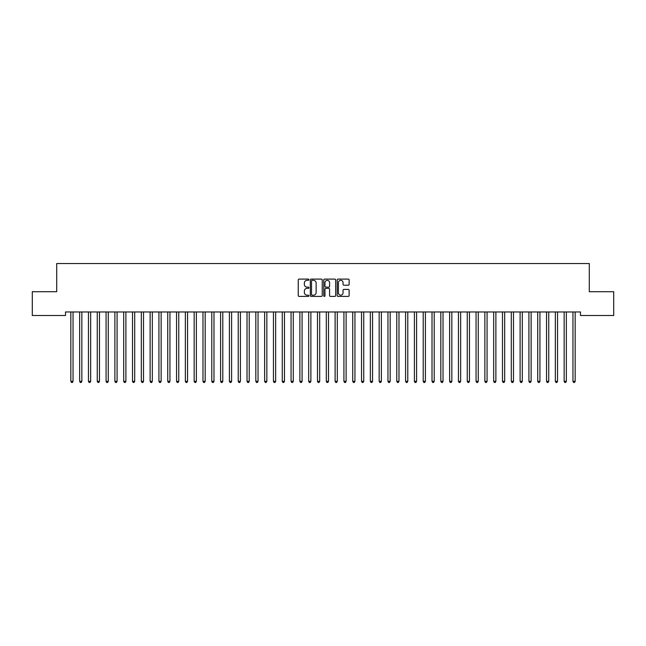 <?xml version="1.0" encoding="UTF-8"?>
<svg xmlns="http://www.w3.org/2000/svg" width="646" height="646" viewBox="0 0 646 646"><rect width="100%" height="100%" fill="white"/><g stroke="black" fill="none" stroke-linecap="round" stroke-linejoin="round"><path stroke-width="0.97" d="M308.909 279.71A0.606 0.606 0 0 0 308.303 279.104L299.114 279.104A0.864 0.864 0 0 0 298.25 279.976L298.25 295.537A0.864 0.864 0 0 0 299.114 296.401L308.303 296.401A0.606 0.606 0 0 0 308.909 295.795A0.606 0.606 0 0 0 308.303 295.19L307.108 295.19A2.77 2.77 0 0 1 304.347 292.428L304.347 291.128A2.77 2.77 0 0 1 307.108 288.358L308.303 288.358A0.606 0.606 0 0 0 308.909 287.753A0.606 0.606 0 0 0 308.303 287.147L307.108 287.147A2.77 2.77 0 0 1 304.347 284.385L304.347 283.085A2.77 2.77 0 0 1 307.108 280.316L308.303 280.316A0.606 0.606 0 0 0 308.909 279.71M348.267 285.201A0.864 0.864 0 0 0 349.131 284.337L349.131 279.976A0.864 0.864 0 0 0 348.267 279.104L338.068 279.104A0.864 0.864 0 0 0 337.204 279.976L337.204 295.537A0.864 0.864 0 0 0 338.068 296.401L348.267 296.401A0.864 0.864 0 0 0 349.131 295.537L349.131 290.264A0.864 0.864 0 0 0 348.267 289.4L343.906 289.4A0.864 0.864 0 0 0 343.042 290.264L343.042 292.88A2.309 2.309 0 0 1 340.725 295.19A2.309 2.309 0 0 1 338.415 292.88L338.415 282.633A2.309 2.309 0 0 1 340.725 280.316A2.309 2.309 0 0 1 343.042 282.633L343.042 284.337A0.864 0.864 0 0 0 343.906 285.201L348.267 285.201M580.488 311.978L65.512 311.978L65.512 315.506L32.3 315.506L32.3 291.717L56.703 291.717L56.703 263.528L589.297 263.528L589.297 291.717L613.7 291.717L613.7 315.506L580.488 315.506L580.488 311.978M322.241 279.976A0.864 0.864 0 0 0 321.377 279.104L311.178 279.104A0.864 0.864 0 0 0 310.314 279.976L310.314 295.537A0.864 0.864 0 0 0 311.178 296.401L321.377 296.401A0.864 0.864 0 0 0 322.241 295.537L322.241 279.976M324.623 279.104L334.822 279.104A0.864 0.864 0 0 1 335.686 279.976L335.686 295.537A0.864 0.864 0 0 1 334.822 296.401L330.461 296.401A0.864 0.864 0 0 1 329.589 295.537L329.589 289.222A0.864 0.864 0 0 0 328.725 288.358L325.834 288.358A0.864 0.864 0 0 0 324.97 289.222L324.97 295.795A0.606 0.606 0 0 1 324.365 296.401A0.606 0.606 0 0 1 323.759 295.795L323.759 279.976A0.864 0.864 0 0 1 324.623 279.104M312.123 280.316A0.606 0.606 0 0 0 311.525 280.921L311.525 294.584A0.606 0.606 0 0 0 312.123 295.19L313.383 295.19A2.77 2.77 0 0 0 316.144 292.428L316.144 283.085A2.77 2.77 0 0 0 313.383 280.316L312.123 280.316M329.589 282.673A2.309 2.309 0 0 0 327.28 280.364A2.309 2.309 0 0 0 324.97 282.673L324.97 286.283A0.864 0.864 0 0 0 325.834 287.147L328.725 287.147A0.864 0.864 0 0 0 329.589 286.283L329.589 282.673M70.721 311.978L70.777 312.107A0.88 0.88 -179.4 0 1 70.842 312.438L70.842 381.326L73.038 381.326L73.038 312.438A0.88 0.88 -179.4 0 1 73.103 312.107L73.159 311.978M73.038 381.326L72.384 382.472L71.504 382.472L70.842 381.326M79.531 311.978L79.587 312.107A0.88 0.88 -179.4 0 1 79.652 312.438L79.652 381.326L81.848 381.326L81.848 312.438A0.88 0.88 -179.4 0 1 81.913 312.107L81.969 311.978M81.848 381.326L81.194 382.472L80.306 382.472L79.652 381.326M88.341 311.978L88.397 312.107A0.88 0.88 -179.4 0 1 88.462 312.438L88.462 381.326L90.658 381.326L90.658 312.438A0.88 0.88 -179.4 0 1 90.723 312.107L90.779 311.978M90.658 381.326L89.996 382.472L89.116 382.472L88.462 381.326M97.15 311.978L97.207 312.107A0.88 0.88 -179.4 0 1 97.263 312.438L97.263 381.326L99.468 381.326L99.468 312.438A0.88 0.88 -179.4 0 1 99.532 312.107L99.589 311.978M99.468 381.326L98.806 382.472L97.926 382.472L97.263 381.326M105.96 311.978L106.009 312.107A0.88 0.88 -179.4 0 1 106.073 312.438L106.073 381.326L108.278 381.326L108.278 312.438A0.88 0.88 -179.4 0 1 108.342 312.107L108.391 311.978M108.278 381.326L107.616 382.472L106.735 382.472L106.073 381.326M114.77 311.978L114.818 312.107A0.88 0.88 -179.4 0 1 114.883 312.438L114.883 381.326L117.088 381.326L117.088 312.438A0.88 0.88 -179.4 0 1 117.152 312.107L117.201 311.978M117.088 381.326L116.425 382.472L115.545 382.472L114.883 381.326M123.58 311.978L123.628 312.107A0.88 0.88 -179.4 0 1 123.693 312.438L123.693 381.326L125.897 381.326L125.897 312.438A0.88 0.88 -179.4 0 1 125.962 312.107L126.01 311.978M125.897 381.326L125.235 382.472L124.355 382.472L123.693 381.326M132.39 311.978L132.438 312.107A0.88 0.88 -179.4 0 1 132.503 312.438L132.503 381.326L134.707 381.326L134.707 312.438A0.88 0.88 -179.4 0 1 134.772 312.107L134.82 311.978M134.707 381.326L134.045 382.472L133.165 382.472L132.503 381.326M141.199 311.978L141.248 312.107A0.88 0.88 -179.4 0 1 141.312 312.438L141.312 381.326L143.517 381.326L143.517 312.438A0.88 0.88 -179.4 0 1 143.582 312.107L143.63 311.978M143.517 381.326L142.855 382.472L141.975 382.472L141.312 381.326M150.009 311.978L150.058 312.107A0.88 0.88 -179.4 0 1 150.122 312.438L150.122 381.326L152.327 381.326L152.327 312.438A0.88 0.88 -179.4 0 1 152.391 312.107L152.44 311.978M152.327 381.326L151.665 382.472L150.784 382.472L150.122 381.326M158.811 311.978L158.868 312.107A0.88 0.88 -179.4 0 1 158.932 312.438L158.932 381.326L161.137 381.326L161.137 312.438A0.88 0.88 -179.4 0 1 161.193 312.107L161.25 311.978M161.137 381.326L160.474 382.472L159.594 382.472L158.932 381.326M167.621 311.978L167.677 312.107A0.88 0.88 -179.4 0 1 167.742 312.438L167.742 381.326L169.938 381.326L169.938 312.438A0.88 0.88 -179.4 0 1 170.003 312.107L170.059 311.978M169.938 381.326L169.284 382.472L168.404 382.472L167.742 381.326M176.431 311.978L176.487 312.107A0.88 0.88 -179.4 0 1 176.552 312.438L176.552 381.326L178.748 381.326L178.748 312.438A0.88 0.88 -179.4 0 1 178.813 312.107L178.869 311.978M178.748 381.326L178.094 382.472L177.206 382.472L176.552 381.326M185.24 311.978L185.297 312.107A0.88 0.88 -179.4 0 1 185.362 312.438L185.362 381.326L187.558 381.326L187.558 312.438A0.88 0.88 -179.4 0 1 187.623 312.107L187.679 311.978M187.558 381.326L186.896 382.472L186.016 382.472L185.362 381.326M194.05 311.978L194.107 312.107A0.88 0.88 -179.4 0 1 194.163 312.438L194.163 381.326L196.368 381.326L196.368 312.438A0.88 0.88 -179.4 0 1 196.432 312.107L196.489 311.978M196.368 381.326L195.706 382.472L194.826 382.472L194.163 381.326M202.86 311.978L202.909 312.107A0.88 0.88 -179.4 0 1 202.973 312.438L202.973 381.326L205.178 381.326L205.178 312.438A0.88 0.88 -179.4 0 1 205.242 312.107L205.291 311.978M205.178 381.326L204.516 382.472L203.635 382.472L202.973 381.326M211.67 311.978L211.718 312.107A0.88 0.88 -179.4 0 1 211.783 312.438L211.783 381.326L213.988 381.326L213.988 312.438A0.88 0.88 -179.4 0 1 214.052 312.107L214.101 311.978M213.988 381.326L213.325 382.472L212.445 382.472L211.783 381.326M220.48 311.978L220.528 312.107A0.88 0.88 -179.4 0 1 220.593 312.438L220.593 381.326L222.797 381.326L222.797 312.438A0.88 0.88 -179.4 0 1 222.862 312.107L222.91 311.978M222.797 381.326L222.135 382.472L221.255 382.472L220.593 381.326M229.29 311.978L229.338 312.107A0.88 0.88 -179.4 0 1 229.403 312.438L229.403 381.326L231.607 381.326L231.607 312.438A0.88 0.88 -179.4 0 1 231.672 312.107L231.72 311.978M231.607 381.326L230.945 382.472L230.065 382.472L229.403 381.326M238.099 311.978L238.148 312.107A0.88 0.88 -179.4 0 1 238.213 312.438L238.213 381.326L240.417 381.326L240.417 312.438A0.88 0.88 -179.4 0 1 240.482 312.107L240.53 311.978M240.417 381.326L239.755 382.472L238.875 382.472L238.213 381.326M246.909 311.978L246.958 312.107A0.88 0.88 -179.4 0 1 247.022 312.438L247.022 381.326L249.227 381.326L249.227 312.438A0.88 0.88 -179.4 0 1 249.291 312.107L249.34 311.978M249.227 381.326L248.565 382.472L247.684 382.472L247.022 381.326M255.711 311.978L255.768 312.107A0.88 0.88 -179.4 0 1 255.832 312.438L255.832 381.326L258.037 381.326L258.037 312.438A0.88 0.88 -179.4 0 1 258.093 312.107L258.15 311.978M258.037 381.326L257.374 382.472L256.494 382.472L255.832 381.326M264.521 311.978L264.577 312.107A0.88 0.88 -179.4 0 1 264.642 312.438L264.642 381.326L266.838 381.326L266.838 312.438A0.88 0.88 -179.4 0 1 266.903 312.107L266.959 311.978M266.838 381.326L266.184 382.472L265.304 382.472L264.642 381.326M273.331 311.978L273.387 312.107A0.88 0.88 -179.4 0 1 273.452 312.438L273.452 381.326L275.648 381.326L275.648 312.438A0.88 0.88 -179.4 0 1 275.713 312.107L275.769 311.978M275.648 381.326L274.994 382.472L274.106 382.472L273.452 381.326M282.14 311.978L282.197 312.107A0.88 0.88 -179.4 0 1 282.262 312.438L282.262 381.326L284.458 381.326L284.458 312.438A0.88 0.88 -179.4 0 1 284.523 312.107L284.579 311.978M284.458 381.326L283.796 382.472L282.916 382.472L282.262 381.326M290.95 311.978L291.007 312.107A0.88 0.88 -179.4 0 1 291.063 312.438L291.063 381.326L293.268 381.326L293.268 312.438A0.88 0.88 -179.4 0 1 293.332 312.107L293.389 311.978M293.268 381.326L292.606 382.472L291.726 382.472L291.063 381.326M299.76 311.978L299.809 312.107A0.88 0.88 -179.4 0 1 299.873 312.438L299.873 381.326L302.078 381.326L302.078 312.438A0.88 0.88 -179.4 0 1 302.142 312.107L302.191 311.978M302.078 381.326L301.416 382.472L300.535 382.472L299.873 381.326M308.57 311.978L308.618 312.107A0.88 0.88 -179.4 0 1 308.683 312.438L308.683 381.326L310.887 381.326L310.887 312.438A0.88 0.88 -179.4 0 1 310.952 312.107L311.001 311.978M310.887 381.326L310.225 382.472L309.345 382.472L308.683 381.326M317.38 311.978L317.428 312.107A0.88 0.88 -179.4 0 1 317.493 312.438L317.493 381.326L319.697 381.326L319.697 312.438A0.88 0.88 -179.4 0 1 319.762 312.107L319.81 311.978M319.697 381.326L319.035 382.472L318.155 382.472L317.493 381.326M326.19 311.978L326.238 312.107A0.88 0.88 -179.4 0 1 326.303 312.438L326.303 381.326L328.507 381.326L328.507 312.438A0.88 0.88 -179.4 0 1 328.572 312.107L328.62 311.978M328.507 381.326L327.845 382.472L326.965 382.472L326.303 381.326M334.999 311.978L335.048 312.107A0.88 0.88 -179.4 0 1 335.113 312.438L335.113 381.326L337.317 381.326L337.317 312.438A0.88 0.88 -179.4 0 1 337.382 312.107L337.43 311.978M337.317 381.326L336.655 382.472L335.775 382.472L335.113 381.326M343.809 311.978L343.858 312.107A0.88 0.88 -179.4 0 1 343.922 312.438L343.922 381.326L346.127 381.326L346.127 312.438A0.88 0.88 -179.4 0 1 346.191 312.107L346.24 311.978M346.127 381.326L345.465 382.472L344.584 382.472L343.922 381.326M352.611 311.978L352.668 312.107A0.88 0.88 -179.4 0 1 352.732 312.438L352.732 381.326L354.937 381.326L354.937 312.438A0.88 0.88 -179.4 0 1 354.993 312.107L355.05 311.978M354.937 381.326L354.274 382.472L353.394 382.472L352.732 381.326M361.421 311.978L361.477 312.107A0.88 0.88 -179.4 0 1 361.542 312.438L361.542 381.326L363.738 381.326L363.738 312.438A0.88 0.88 -179.4 0 1 363.803 312.107L363.86 311.978M363.738 381.326L363.084 382.472L362.204 382.472L361.542 381.326M370.231 311.978L370.287 312.107A0.88 0.88 -179.4 0 1 370.352 312.438L370.352 381.326L372.548 381.326L372.548 312.438A0.88 0.88 -179.4 0 1 372.613 312.107L372.669 311.978M372.548 381.326L371.894 382.472L371.006 382.472L370.352 381.326M379.04 311.978L379.097 312.107A0.88 0.88 -179.4 0 1 379.162 312.438L379.162 381.326L381.358 381.326L381.358 312.438A0.88 0.88 -179.4 0 1 381.423 312.107L381.479 311.978M381.358 381.326L380.696 382.472L379.816 382.472L379.162 381.326M387.85 311.978L387.907 312.107A0.88 0.88 -179.4 0 1 387.963 312.438L387.963 381.326L390.168 381.326L390.168 312.438A0.88 0.88 -179.4 0 1 390.232 312.107L390.289 311.978M390.168 381.326L389.506 382.472L388.626 382.472L387.963 381.326M396.66 311.978L396.709 312.107A0.88 0.88 -179.4 0 1 396.773 312.438L396.773 381.326L398.978 381.326L398.978 312.438A0.88 0.88 -179.4 0 1 399.042 312.107L399.091 311.978M398.978 381.326L398.316 382.472L397.435 382.472L396.773 381.326M405.47 311.978L405.518 312.107A0.88 0.88 -179.4 0 1 405.583 312.438L405.583 381.326L407.788 381.326L407.788 312.438A0.88 0.88 -179.4 0 1 407.852 312.107L407.901 311.978M407.788 381.326L407.125 382.472L406.245 382.472L405.583 381.326M414.28 311.978L414.328 312.107A0.88 0.88 -179.4 0 1 414.393 312.438L414.393 381.326L416.597 381.326L416.597 312.438A0.88 0.88 -179.4 0 1 416.662 312.107L416.71 311.978M416.597 381.326L415.935 382.472L415.055 382.472L414.393 381.326M423.09 311.978L423.138 312.107A0.88 0.88 -179.4 0 1 423.203 312.438L423.203 381.326L425.407 381.326L425.407 312.438A0.88 0.88 -179.4 0 1 425.472 312.107L425.52 311.978M425.407 381.326L424.745 382.472L423.865 382.472L423.203 381.326M431.899 311.978L431.948 312.107A0.88 0.88 -179.4 0 1 432.012 312.438L432.012 381.326L434.217 381.326L434.217 312.438A0.88 0.88 -179.4 0 1 434.282 312.107L434.33 311.978M434.217 381.326L433.555 382.472L432.675 382.472L432.012 381.326M440.709 311.978L440.758 312.107A0.88 0.88 -179.4 0 1 440.822 312.438L440.822 381.326L443.027 381.326L443.027 312.438A0.88 0.88 -179.4 0 1 443.091 312.107L443.14 311.978M443.027 381.326L442.365 382.472L441.484 382.472L440.822 381.326M449.511 311.978L449.568 312.107A0.88 0.88 -179.4 0 1 449.632 312.438L449.632 381.326L451.837 381.326L451.837 312.438A0.88 0.88 -179.4 0 1 451.893 312.107L451.95 311.978M451.837 381.326L451.174 382.472L450.294 382.472L449.632 381.326M458.321 311.978L458.377 312.107A0.88 0.88 -179.4 0 1 458.442 312.438L458.442 381.326L460.638 381.326L460.638 312.438A0.88 0.88 -179.4 0 1 460.703 312.107L460.76 311.978M460.638 381.326L459.984 382.472L459.104 382.472L458.442 381.326M467.131 311.978L467.187 312.107A0.88 0.88 -179.4 0 1 467.252 312.438L467.252 381.326L469.448 381.326L469.448 312.438A0.88 0.88 -179.4 0 1 469.513 312.107L469.569 311.978M469.448 381.326L468.794 382.472L467.906 382.472L467.252 381.326M475.94 311.978L475.997 312.107A0.88 0.88 -179.4 0 1 476.062 312.438L476.062 381.326L478.258 381.326L478.258 312.438A0.88 0.88 -179.4 0 1 478.323 312.107L478.379 311.978M478.258 381.326L477.596 382.472L476.716 382.472L476.062 381.326M484.75 311.978L484.807 312.107A0.88 0.88 -179.4 0 1 484.863 312.438L484.863 381.326L487.068 381.326L487.068 312.438A0.88 0.88 -179.4 0 1 487.132 312.107L487.189 311.978M487.068 381.326L486.406 382.472L485.526 382.472L484.863 381.326M493.56 311.978L493.609 312.107A0.88 0.88 -179.4 0 1 493.673 312.438L493.673 381.326L495.878 381.326L495.878 312.438A0.88 0.88 -179.4 0 1 495.942 312.107L495.991 311.978M495.878 381.326L495.216 382.472L494.335 382.472L493.673 381.326M502.37 311.978L502.418 312.107A0.88 0.88 -179.4 0 1 502.483 312.438L502.483 381.326L504.688 381.326L504.688 312.438A0.88 0.88 -179.4 0 1 504.752 312.107L504.801 311.978M504.688 381.326L504.025 382.472L503.145 382.472L502.483 381.326M511.18 311.978L511.228 312.107A0.88 0.88 -179.4 0 1 511.293 312.438L511.293 381.326L513.497 381.326L513.497 312.438A0.88 0.88 -179.4 0 1 513.562 312.107L513.61 311.978M513.497 381.326L512.835 382.472L511.955 382.472L511.293 381.326M519.99 311.978L520.038 312.107A0.88 0.88 -179.4 0 1 520.103 312.438L520.103 381.326L522.307 381.326L522.307 312.438A0.88 0.88 -179.4 0 1 522.372 312.107L522.42 311.978M522.307 381.326L521.645 382.472L520.765 382.472L520.103 381.326M528.799 311.978L528.848 312.107A0.88 0.88 -179.4 0 1 528.913 312.438L528.913 381.326L531.117 381.326L531.117 312.438A0.88 0.88 -179.4 0 1 531.182 312.107L531.23 311.978M531.117 381.326L530.455 382.472L529.575 382.472L528.913 381.326M537.609 311.978L537.658 312.107A0.88 0.88 -179.4 0 1 537.722 312.438L537.722 381.326L539.927 381.326L539.927 312.438A0.88 0.88 -179.4 0 1 539.991 312.107L540.04 311.978M539.927 381.326L539.265 382.472L538.384 382.472L537.722 381.326M546.411 311.978L546.468 312.107A0.88 0.88 -179.4 0 1 546.532 312.438L546.532 381.326L548.737 381.326L548.737 312.438A0.88 0.88 -179.4 0 1 548.793 312.107L548.85 311.978M548.737 381.326L548.074 382.472L547.194 382.472L546.532 381.326M555.221 311.978L555.277 312.107A0.88 0.88 -179.4 0 1 555.342 312.438L555.342 381.326L557.538 381.326L557.538 312.438A0.88 0.88 -179.4 0 1 557.603 312.107L557.659 311.978M557.538 381.326L556.884 382.472L556.004 382.472L555.342 381.326M564.031 311.978L564.087 312.107A0.88 0.88 -179.4 0 1 564.152 312.438L564.152 381.326L566.348 381.326L566.348 312.438A0.88 0.88 -179.4 0 1 566.413 312.107L566.469 311.978M566.348 381.326L565.694 382.472L564.806 382.472L564.152 381.326M572.841 311.978L572.897 312.107A0.88 0.88 -179.4 0 1 572.962 312.438L572.962 381.326L575.158 381.326L575.158 312.438A0.88 0.88 -179.4 0 1 575.223 312.107L575.279 311.978M575.158 381.326L574.496 382.472L573.616 382.472L572.962 381.326"/></g></svg>
